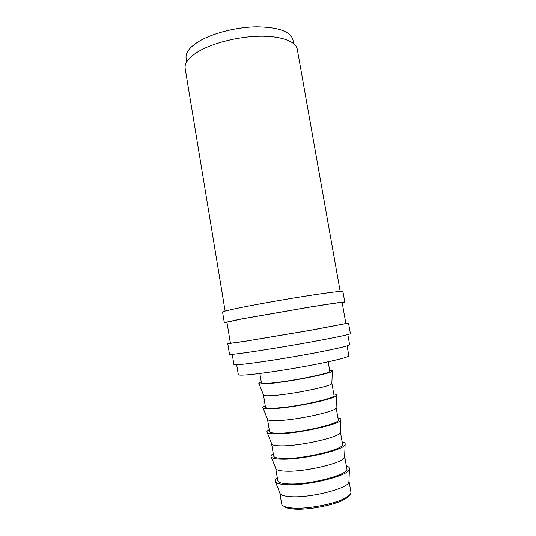 <?xml version="1.0" encoding="UTF-8"?>
<svg xmlns="http://www.w3.org/2000/svg" width="536" height="536" viewBox="0 0 536 536"><rect width="100%" height="100%" fill="white"/><g stroke="black" fill="none" stroke-linecap="round" stroke-linejoin="round"><path stroke-width="0.8" d="M349.613 495.009C349.023 496.316 347.415 497.716 344.789 499.197C334.766 505.126 307.952 510.326 293.695 509.053L289.795 508.597C286.827 508.068 284.844 507.291 283.852 506.252M279.792 492.752L281.655 503.934C281.963 505.615 284.234 506.835 288.462 507.592L292.515 508.061C307.336 509.368 335.308 503.947 345.713 497.803C349.445 495.686 351.18 493.783 350.919 492.095L348.956 480.926M226.989 322.444L224.303 322.598L240.282 319.161L307.443 307.43C331.355 303.55 343.797 301.741 344.775 302.009L342.196 302.753M224.303 322.598L222.574 312.073C222.574 311.584 227.86 310.237 238.433 308.046C254.687 304.696 282.653 299.711 305.48 296.113C329.392 292.408 341.868 290.874 342.913 291.504L344.775 302.009M230.386 343.06L227.78 343.73L229.522 354.33C229.663 354.732 235.11 354.182 245.85 352.681C262.352 350.356 290.519 345.72 313.359 341.553C337.265 337.131 349.613 334.504 350.397 333.667L348.521 323.087L345.841 323.322M227.78 343.73L243.987 341.479L311.382 330.149L348.521 323.087M279.812 492.919L280.207 493.797C281.454 495.358 284.918 496.316 290.599 496.678C310.17 498.219 348.393 488.437 348.916 482.052L348.996 481.094M277.28 477.757C275.189 479.345 274.593 480.732 275.484 481.931C276.77 483.479 280.462 484.397 286.546 484.685C307.564 485.985 348.936 475.646 349.425 469.295C349.874 467.868 348.849 466.749 346.35 465.952M275.671 468.075L277.749 480.578C278.157 482.474 281.728 483.586 288.448 483.914C309.305 485.187 349.794 474.434 346.846 468.766L344.648 456.283M275.692 468.263L276.027 468.96C277.186 470.28 280.609 471.023 286.304 471.191C305.788 472.008 344.139 462.662 344.608 457.235L344.695 456.471M273.239 453.63C271.156 454.997 270.512 456.17 271.317 457.141C272.509 458.427 276.154 459.111 282.264 459.191C303.175 459.714 344.688 449.851 345.124 444.525C345.559 443.339 344.568 442.448 342.142 441.852M271.578 443.54L273.635 455.982C273.99 457.563 277.507 458.401 284.167 458.494C304.837 458.997 345.325 448.88 342.551 444.203L340.36 431.782M271.585 443.734L271.866 444.264C272.938 445.342 276.328 445.865 282.036 445.838C301.433 445.939 339.904 437.034 340.333 432.559L340.42 431.969M269.226 429.624C267.149 430.783 266.459 431.735 267.169 432.492C268.268 433.517 271.873 433.966 278.003 433.832C298.82 433.577 340.461 424.204 340.849 419.896C341.265 418.951 340.3 418.274 337.955 417.879M267.504 419.145L269.541 431.514C269.849 432.78 273.306 433.349 279.913 433.209C300.401 432.947 340.883 423.46 338.29 419.768L336.099 407.42M267.504 419.326L267.732 419.708C268.71 420.546 272.067 420.847 277.795 420.613C297.091 420.003 335.697 411.554 336.072 408.03L336.159 407.595M265.233 405.739C263.156 406.69 262.432 407.44 263.049 407.99C264.047 408.747 267.618 408.955 273.762 408.606C294.478 407.581 336.26 398.697 336.595 395.421C336.997 394.697 336.065 394.228 333.794 394.02M263.457 394.885L265.474 407.172C265.722 408.13 269.126 408.425 275.678 408.05C295.986 407.038 336.461 398.174 334.042 395.454L331.858 383.193M263.444 395.045L263.625 395.3C264.509 395.883 267.826 395.957 273.574 395.528C292.783 394.201 331.509 386.215 331.838 383.635L331.925 383.341M261.26 381.974C259.19 382.731 258.426 383.28 258.962 383.629C259.853 384.118 263.384 384.078 269.541 383.515C290.164 381.712 332.079 373.344 332.36 371.08C332.749 370.577 331.844 370.309 329.647 370.282M259.839 373.485L261.421 382.952C261.622 383.602 264.972 383.629 271.471 383.032C291.591 381.263 332.059 373.023 329.814 371.26L328.166 361.807M236.678 364.748L238.312 374.644C238.527 375.428 243.632 375.287 253.629 374.215C268.871 372.553 294.545 368.5 315.302 364.44C337.037 360.098 348.226 357.197 348.856 355.75L347.107 345.874M186.702 61.828L186.099 58.156C185.322 52.93 189.375 47.476 198.253 41.795C211.821 33.346 236.155 27.041 256.811 26.8C278.579 27.175 290.633 31.537 292.978 39.885L293.627 43.55M232.242 354.356L233.91 364.48C234.091 365.083 239.371 364.741 249.749 363.468C265.622 361.485 292.542 357.144 314.337 353.023C337.157 348.635 348.923 345.861 349.626 344.702L347.837 334.598M246.024 341.104L230.42 343.275L226.942 322.156L242.326 318.853L306.471 307.651C329.298 303.939 341.191 302.21 342.142 302.465L345.874 323.536L310.398 330.283L246.024 341.104M225.12 311.068L185.155 68.407C184.371 63.148 188.618 57.62 197.898 51.825C212.135 43.175 237.729 36.595 259.424 36.22C281.152 35.825 296.006 41.446 297.272 49.245L340.179 291.403M289.795 508.597L288.462 507.592M280.207 493.797L275.484 481.931M276.027 468.96L271.317 457.141M271.866 444.264L267.169 432.492M267.732 419.708L263.049 407.99M263.625 395.3L258.962 383.629M331.838 383.635L332.36 371.08M336.072 408.03L336.595 395.421M340.333 432.559L340.849 419.896M344.608 457.235L345.124 444.525M348.916 482.052L349.425 469.295M344.789 499.197L345.713 497.803"/></g></svg>
